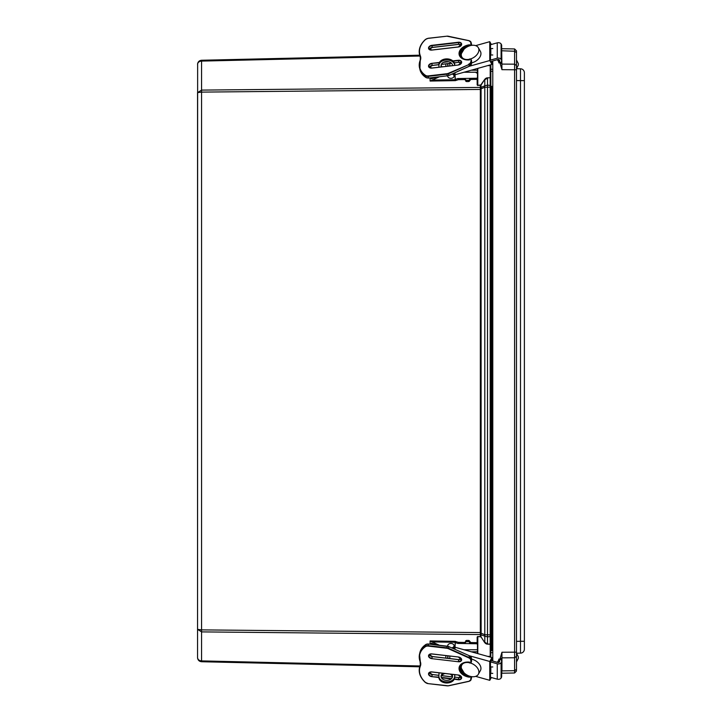 <?xml version="1.0" encoding="UTF-8"?>
<svg xmlns="http://www.w3.org/2000/svg" width="722" height="722" viewBox="0 0 722 722"><rect width="100%" height="100%" fill="white"/><g stroke="black" fill="none" stroke-linecap="round" stroke-linejoin="round"><path stroke-width="1.08" d="M480.338 85.259L477.793 85.34L480.771 84.997A0.893 0.632 90 0 1 480.338 85.259L480.347 87.416L201.564 90.097L197.557 92.633L197.557 629.358L197.638 63.545M480.338 87.57A0.948 0.614 -174.5 0 0 480.987 87.416L480.996 87.218A0.948 0.668 180 0 1 480.347 87.416L480.347 634.575L201.564 631.894L197.557 629.358L197.557 657.625C197.792 659.574 199.128 660.666 201.564 660.901L419.915 665.973M487.711 656.388L490.807 656.388L490.843 644.25L490.211 644.25L490.211 657.083M490.843 644.25L490.843 643.582L490.211 644.25L487.494 644.159A6.029 4.269 90 0 1 484.57 642.39L480.996 636.84L480.338 636.732A0.893 0.632 -90 0 1 480.771 637.003M490.843 643.582L490.843 78.418L490.193 77.967L490.193 644.024L487.494 644.159M490.843 78.418L490.843 77.741L487.494 77.832A6.029 4.269 -90 0 0 484.57 79.6L480.771 84.997M490.843 91.775L491.835 91.775L491.826 86.342A0.984 0.695 0 0 1 491.835 86.342L490.843 86.342L490.843 65.612L490.211 65.612L490.211 77.741L487.494 77.832M492.783 650.648L490.843 650.648L490.843 635.649L491.826 635.649L491.826 650.648L491.826 86.342M490.843 636.461L487.503 636.885L484.796 636.154A2.843 1.931 -67.4 0 1 484.796 634.737L490.843 634.9L490.843 630.216L491.835 630.216L491.826 635.649A0.984 0.695 0 0 0 491.835 635.649M480.428 88.959L481.078 88.806L480.987 87.416L484.796 85.837A2.843 1.931 67.4 0 0 484.796 87.254L490.843 87.1M480.428 633.041L481.078 633.194L481.123 632.571L481.078 88.806L484.796 87.254L484.796 634.737L481.078 633.194L480.987 634.575A0.948 0.614 174.5 0 0 480.338 634.43M480.338 636.732L477.793 636.651L480.347 636.515L480.347 634.575A0.948 0.668 180 0 1 480.996 634.773L484.796 636.154L484.796 642.228L487.503 643.943L487.503 85.115L484.796 85.837L484.796 79.763L487.503 78.057L487.503 85.115L490.843 85.53M419.726 55.197L201.564 60.26C199.128 60.549 197.792 61.921 197.557 64.366C197.792 62.417 199.128 61.325 201.564 61.09L419.915 56.027M419.726 666.794L201.564 661.731C199.128 661.442 197.792 660.07 197.557 657.625L197.638 658.428M197.557 629.358L201.564 629.882L198.126 629.629M197.557 657.634L197.638 658.455M445.844 658.103L445.844 655.612M447.739 655.829L447.739 658.32M477.477 651.776L471.24 651.776M477.477 649.764L464.047 649.764M477.17 642.905L477.17 637.039L477.793 636.651L477.793 653.609M480.996 634.773L480.996 636.84L484.57 642.39M477.477 653.518L477.477 643.311A1.236 0.875 -178.1 0 0 476.285 642.625L470.843 642.535L469.607 641.208A1.236 0.74 -178.4 0 0 468.37 640.441L466.89 640.423A1.236 0.74 -178.4 0 0 465.663 641.127A1.236 0.74 -178.4 0 0 465.663 641.145L465.627 642.363A1.236 0.74 1.6 0 1 466.854 641.668L466.89 640.423M197.557 92.633L201.564 92.109L198.126 92.371M447.739 66.171L447.739 63.68M445.844 63.897L445.844 66.388M477.477 70.215L471.258 70.215M477.477 73.626L477.477 73.689A1.236 0.875 178.1 0 1 477.477 73.698L477.477 73.689A1.236 0.875 178.1 0 0 476.24 72.85M477.477 72.227L464.075 72.227M477.793 68.391L477.793 85.34L477.17 84.952L477.802 85.566M480.996 87.218L480.996 85.151L484.57 79.6M477.477 68.482L477.477 78.689A1.236 0.875 -1.9 0 1 476.285 79.375L470.843 79.465L470.807 78.346L476.24 78.256L476.285 79.375M492.783 60.955L492.783 661.045M490.807 64.745L490.807 69.258L492.783 69.258M492.783 54.98L490.807 54.98L490.807 48.564L492.783 48.564M490.807 657.255L490.807 652.679L492.783 652.679M492.783 666.957L490.807 666.957L490.807 673.373L492.783 673.373M501.673 673.22L514.587 672.994L516.411 671.135L514.587 672.994L514.587 670.675L501.943 670.9L501.943 652.255L499.696 660.016M524.38 641.289L520.499 641.289L520.499 653.139A3.953 3.953 0 0 0 524.38 649.186L524.38 80.638L520.499 80.638L520.499 68.789A3.953 3.953 0 0 1 524.38 72.741A3.953 3.953 0 0 0 520.499 68.789L516.483 68.725L516.483 69.763L514.587 69.763L514.587 670.675L516.483 669.312L516.483 50.865L514.587 48.943L514.587 69.763L501.943 69.673L501.673 48.717L514.587 48.943L516.401 50.793M499.696 61.921L501.943 69.673M497.35 59.682L498.785 61.866M498.794 660.07L497.341 662.327M501.943 673.211L501.673 671.171M516.411 671.135L516.483 669.312M516.483 657.552L516.483 641.362L520.499 641.289L520.499 80.638L516.483 80.566M524.38 649.186A3.953 3.953 0 0 1 520.499 653.139A3.953 3.953 0 0 0 524.38 649.186A3.953 3.953 0 0 1 520.499 653.139L516.483 653.211L518.324 656.767L518.324 658.374L518.324 656.767L516.483 653.211M524.38 80.638L524.38 72.741M491.835 87.985L492.783 87.597M491.835 634.006L492.783 634.403M516.483 68.725L518.324 65.16L518.324 63.554L518.324 65.16L516.483 68.725L516.483 64.348M518.324 63.554L516.483 59.998L518.324 63.554M524.38 104.528L524.38 617.409M471.556 60.765L470.816 58.888L469.562 59.033L469.562 59.863A10.668 7.446 -13.1 0 1 459.039 53.545A10.668 7.446 -13.1 0 1 469.562 44.782L469.562 45.612L470.934 45.477M477.477 77.362A1.236 0.875 178.1 0 1 476.24 78.256M430.086 66.388L430.086 67.832M439.238 76.839L430.104 81.054L455.356 80.638L458.398 79.664L458.362 78.545A3.159 2.238 -1.9 0 0 455.23 80.539L455.203 77.48M458.362 78.545L470.807 78.346L469.571 79.546A1.236 0.74 178.4 0 1 468.334 80.304L466.854 80.332A1.236 0.74 178.4 0 1 465.627 79.628A1.236 0.74 178.4 0 1 465.627 79.61L464.399 78.454L464.436 79.564L465.636 80.151M430.104 81.054L430.122 80.133M455.203 80.539L454.941 72.741M458.398 79.664L464.436 79.564M436.178 77.191L431.494 78.797L430.086 77.904L430.086 80.945M465.663 80.873L465.663 80.855A1.236 0.74 -1.6 0 0 465.663 80.873A1.236 0.74 -1.6 0 0 466.89 81.577L466.854 80.332M468.334 80.304L468.37 81.559L466.89 81.577M468.37 81.559A1.236 0.74 -1.6 0 0 469.607 80.792L470.843 79.465M441.124 65.034A5.74 4.052 180 0 0 442.117 66.821M452.297 65.639A5.74 4.052 180 0 0 452.477 65.034M441.377 66.911A5.74 4.052 0 0 1 441.07 65.594A5.74 4.052 0 0 1 446.665 61.541A5.74 4.052 0 0 1 452.541 65.594A5.74 4.052 0 0 1 452.541 65.612M454.734 65.35L454.698 64.348A7.897 5.586 180 0 0 446.71 58.888A7.897 5.586 180 0 0 438.904 64.475A7.897 5.586 180 0 0 438.904 64.61L432.279 65.404L438.904 64.637L438.904 65.467M454.698 64.348L454.698 65.359A7.897 5.586 180 0 0 446.629 60.007A7.897 5.586 180 0 0 438.904 65.594A7.897 5.586 180 0 0 438.904 65.729L438.949 67.191M455.131 77.489L455.04 74.754M491.944 61.189L491.944 64.429L489.769 60.531L489.769 41.677L491.339 44.484M490.491 60.088L490.491 44.719L497.259 42.833L497.259 58.202A2.96 2.094 0 0 1 501.104 59.384L501.465 60.034A2.96 2.094 0 0 1 501.673 60.801A2.96 2.094 0 0 1 498.857 62.895L498.758 61.496A0.984 0.695 180 0 0 499.624 60.549L499.263 59.899A0.984 0.695 180 0 0 497.981 59.502L490.382 61.632M491.944 64.429L455.004 74.763M469.562 59.222A9.476 6.236 150.8 0 1 461.818 57.011A9.476 6.236 150.8 0 1 467.044 46.939A9.476 6.236 150.8 0 1 478.361 47.751A9.476 6.236 150.8 0 1 470.708 58.897M478.361 47.751L480.41 51.406A9.476 6.236 150.8 0 1 472.134 62.742A9.476 6.236 150.8 0 1 471.556 62.886M489.769 60.531L469.39 66.234M489.769 41.677L475.663 45.63M447.757 75.828A3.159 2.238 180 0 0 447.73 76.081A3.159 2.238 180 0 0 450.898 78.31A3.159 2.238 180 0 0 454.057 76.081L454.057 74.962A3.159 2.238 180 0 0 453.281 73.491M454.057 76.081A3.159 2.238 180 0 0 452.378 74.104A3.159 2.238 180 0 0 452.116 74.014M489.769 60.296L497.259 58.202M501.673 60.801L501.673 45.432A2.96 2.094 180 0 0 501.465 44.656L501.104 44.006A2.96 2.094 180 0 0 497.259 42.833M498.758 59.52L498.758 61.496M470.934 676.523L469.562 676.388L469.562 677.218A10.668 7.446 -166.9 0 1 459.039 668.455A10.668 7.446 -166.9 0 1 469.562 662.137L469.562 662.967L470.816 663.112L471.556 661.235M476.285 642.625L476.24 643.744A1.236 0.875 1.9 0 1 477.477 644.638M476.24 643.744L458.362 643.455L458.398 642.336L464.436 642.436L464.399 643.546L465.627 642.39A1.236 0.74 1.6 0 1 465.627 642.372L465.663 641.127M454.246 648.943A4.106 2.906 0 0 0 455.004 647.327L455.23 641.461A3.159 2.238 -178.1 0 0 458.362 643.455M430.122 641.867L430.104 640.946L455.356 641.362L455.203 644.52M430.086 654.168L430.086 655.612M430.104 640.946L430.086 644.096L431.494 643.203L436.178 644.809M455.04 647.246L455.131 644.511M430.086 641.055L439.238 645.161M455.23 641.461L458.398 642.336M465.636 641.849L464.436 642.436M468.37 640.441L468.334 641.696A1.236 0.74 1.6 0 1 469.571 642.454L470.807 643.654L470.843 642.535M468.334 641.696L466.854 641.668M451.801 674.303A5.74 4.052 180 0 1 452.541 676.288A5.74 4.052 180 0 1 446.665 680.35A5.74 4.052 180 0 1 441.07 676.288A5.74 4.052 180 0 1 442.965 673.274M452.477 676.848A5.74 4.052 0 0 0 450.149 674.113M445.122 673.527A5.74 4.052 0 0 0 441.124 676.848M454.761 674.646L454.698 676.424A7.897 5.586 180 0 1 446.71 681.875A7.897 5.586 180 0 1 438.904 676.288A7.897 5.586 180 0 1 438.904 676.162L439.012 672.823M454.797 674.655L454.698 677.543A7.897 5.586 180 0 1 446.71 682.994A7.897 5.586 180 0 1 438.904 677.407A7.897 5.586 180 0 1 438.904 677.281L438.904 676.424M491.339 677.516L489.769 680.323L489.769 661.469L491.944 657.571L491.944 660.811M490.491 677.281L490.491 661.912L491.222 660.612L497.981 662.507A0.984 0.695 0 0 0 499.263 662.11L499.624 661.46A0.984 0.695 0 0 0 498.758 660.504L498.758 662.489M491.944 657.571L455.004 647.237M470.708 663.103A9.476 6.236 29.2 0 1 478.361 674.249A9.476 6.236 29.2 0 1 470.094 676.324A9.476 6.236 29.2 0 1 461.818 664.989A9.476 6.236 29.2 0 1 469.562 662.778M471.556 659.114A9.476 6.236 29.2 0 1 480.41 670.594L478.361 674.249M489.769 680.323L475.663 676.37M489.769 661.469L469.39 655.766M447.802 646.181A3.159 2.238 180 0 1 447.73 645.721A3.159 2.238 180 0 1 450.898 643.482A3.159 2.238 180 0 1 454.057 645.721A3.159 2.238 180 0 1 452.378 647.697A3.159 2.238 180 0 1 451.837 647.851M454.057 645.721L454.057 646.84A3.159 2.238 180 0 1 453.109 648.428M489.769 677.083L497.259 679.176A2.96 2.094 0 0 0 501.104 677.994L501.465 677.344A2.96 2.094 0 0 0 501.673 676.577L501.673 661.208A2.96 2.094 180 0 1 501.465 661.975L501.104 662.625A2.96 2.094 180 0 1 497.259 663.798L490.491 661.912M498.758 660.504L498.857 659.114A2.96 2.094 180 0 1 501.673 661.208M490.211 64.917L490.211 65.612L487.729 65.612M481.123 632.571L201.564 629.882L201.564 92.109L481.123 89.429M201.564 629.882L201.564 661.731M477.17 637.039L477.802 636.425M201.564 92.109L201.564 60.26M477.17 79.095L477.17 84.952M491.826 91.775L491.826 630.216M516.483 652.165L501.943 652.255M516.483 52.616L514.587 51.253L501.673 50.766M500.391 62.525L501.943 64.087L514.587 64.177L516.483 65.54M516.483 656.388L514.587 657.751L501.943 657.841L500.346 659.457M471.556 60.693L471.556 63.464M428.399 78.003A3.637 2.536 -13.1 0 0 428.624 77.985L428.245 76.351L446.9 74.186L447.279 75.81L428.66 78.066L447.279 75.81A3.953 2.753 166.9 0 0 448.922 75.359L448.552 73.725L468.921 64.547L469.3 66.171L448.922 75.458L469.3 66.28L471.556 63.419A3.953 2.753 166.9 0 1 469.3 66.171L469.228 66.207M447.279 75.81L448.849 75.386M428.624 77.976A3.953 2.753 166.9 0 1 425.754 77.407L428.66 78.066L447.333 75.801A3.637 2.536 -13.1 0 0 448.723 75.44M471.556 60.729L471.556 63.419L471.177 61.758A3.953 2.753 -13.1 0 1 468.921 64.547L448.362 73.319A3.637 2.536 166.9 0 1 446.846 73.734L428.191 75.909A3.637 2.536 166.9 0 1 425.547 75.386A23.384 16.317 166.9 0 1 420.321 60.368L420.078 60.558A23.7 16.534 -13.1 0 0 419.518 67.814A23.7 16.534 -13.1 0 0 425.375 75.783L425.754 77.407A23.7 16.534 166.9 0 1 419.897 69.438L425.917 77.507M420.484 57.751A11.85 8.267 -13.1 0 0 420.457 57.679L420.736 58.554M426.801 38.726A3.953 2.753 -13.1 0 0 425.511 39.484L425.375 39.602A23.7 16.534 -13.1 0 0 419.518 54.303A23.7 16.534 -13.1 0 0 420.078 56.054L420.457 57.679A23.7 16.534 166.9 0 1 419.897 55.928L420.457 57.706M471.177 45.423L471.177 42.968L471.502 44.15A3.953 2.753 166.9 0 1 471.556 44.593L471.556 44.665M471.177 42.968A3.953 2.753 -13.1 0 0 471.123 42.526A3.953 2.753 -13.1 0 0 468.921 40.703L468.74 40.694A3.637 2.536 166.9 0 1 470.816 42.788L471.177 42.968M468.768 40.667L446.9 36.19M420.321 60.368A12.166 8.493 -13.1 0 0 420.321 55.738A23.384 16.317 166.9 0 1 425.547 39.502A3.637 2.536 166.9 0 1 428.191 38.365L446.846 36.19A3.637 2.536 166.9 0 1 448.362 36.253A3.953 2.753 -13.1 0 0 447.126 36.172M420.321 55.738L420.078 56.054A11.85 8.267 166.9 0 1 420.357 56.93A11.85 8.267 166.9 0 1 420.132 60.413M425.547 75.386L425.375 75.783A3.953 2.753 -13.1 0 0 428.245 76.351L428.191 75.909M446.846 73.734L446.9 74.186A3.953 2.753 -13.1 0 0 448.552 73.725L448.362 73.319M470.816 58.888L471.177 61.758L471.177 59.069M470.816 61.569A3.637 2.536 166.9 0 1 468.74 64.141M446.846 36.19L428.209 38.266L425.393 39.484C420.43 44.105 418.471 49.042 419.518 54.303L419.897 55.928M468.74 40.694L448.362 36.253L468.858 40.612L471.123 42.526L471.502 44.15M470.816 42.788L470.816 45.468M458.344 42.246L431.837 45.333A3.366 2.346 -13.1 0 0 428.516 48.094A3.366 2.346 -13.1 0 0 431.837 50.089L458.344 47.002A3.366 2.346 -13.1 0 0 461.656 44.241A3.366 2.346 -13.1 0 0 458.344 42.246L458.822 44.313A3.366 2.346 166.9 0 1 459.012 44.295M439.436 62.453L431.837 63.337A3.366 2.346 -13.1 0 0 428.516 66.099A3.366 2.346 -13.1 0 0 431.837 68.094L458.344 65.007A3.366 2.346 -13.1 0 0 461.656 62.245A3.366 2.346 -13.1 0 0 458.344 60.251L452.856 60.892M447.189 61.55L444.608 61.848M431.837 45.333L432.279 47.399L458.777 44.322L432.279 47.399A3.114 2.166 -13.1 0 0 429.31 49.367L432.307 47.471L458.813 44.394L461.322 45.026M431.079 47.715A3.366 2.346 166.9 0 1 432.279 47.408M451.403 63.175L441.341 64.348L451.412 63.184M454.355 62.841L458.777 62.327L454.355 62.832M431.079 65.72A3.366 2.346 166.9 0 1 432.279 65.404L432.316 65.404A3.114 2.166 -13.1 0 0 429.31 67.372L432.307 65.476L438.904 64.709M461.322 63.022L458.822 62.318A3.366 2.346 166.9 0 1 459.012 62.3M461.331 44.999A3.114 2.166 -13.1 0 0 458.777 44.322M431.639 50.107A3.114 2.166 166.9 0 1 428.85 48.591A3.114 2.166 166.9 0 1 431.873 45.685L458.38 42.607A3.114 2.166 166.9 0 1 461.412 44.096A3.114 2.166 166.9 0 1 459.571 46.695M454.382 62.904L458.777 62.318A3.114 2.166 -13.1 0 1 461.331 63.004M431.639 68.112A3.114 2.166 166.9 0 1 428.85 66.595A3.114 2.166 166.9 0 1 431.873 63.689L432.279 65.404M453.208 61.208L458.38 60.603L458.777 62.318M431.837 63.337L439.256 62.832M443.353 62.354L448.597 61.74M458.38 65.007L461.412 62.101A3.114 2.166 166.9 0 0 458.38 60.603L458.344 60.251M428.85 66.595L431.846 68.021L458.344 65.007M461.412 62.101A3.114 2.166 166.9 0 1 459.571 64.691M464.833 48.473A9.873 6.886 -13.1 0 0 460.212 55.576L464.047 49.195M469.598 59.628C464.318 59.899 461.141 58.392 460.076 55.116A9.873 6.886 166.9 0 1 469.228 45.955M434.888 77.814L430.159 77.895M455.167 79.718L432.487 80.088M469.607 80.792L469.571 79.546M469.571 79.113L469.607 80.232M449.806 63.437L449.806 65.928M501.104 44.006L501.104 59.384M501.465 60.034L501.465 44.656M471.177 676.577L470.816 679.212A3.637 2.536 13.1 0 1 468.74 681.306L468.921 681.297A3.953 2.753 -166.9 0 0 471.123 679.474A3.953 2.753 -166.9 0 0 471.177 679.032L471.556 677.407A3.953 2.753 13.1 0 1 471.502 677.85L471.556 677.335M420.132 661.587A11.85 8.267 13.1 0 1 420.357 665.07A11.85 8.267 13.1 0 1 420.078 665.946L420.475 664.276L419.897 666.072A23.7 16.534 13.1 0 1 420.457 664.321A11.85 8.267 -166.9 0 0 420.484 664.249M447.126 685.828A3.953 2.753 -166.9 0 0 448.38 685.774A3.637 2.536 13.1 0 1 446.846 685.81L428.191 683.635A3.637 2.536 13.1 0 1 425.547 682.498A23.384 16.317 13.1 0 1 420.321 666.262A12.166 8.493 -166.9 0 0 420.321 661.632A23.384 16.317 13.1 0 1 425.547 646.614A3.637 2.536 13.1 0 1 428.191 646.091L428.624 644.024L447.279 646.19L446.9 647.814L428.245 645.649A3.953 2.753 -166.9 0 0 425.375 646.217L425.754 644.593A3.953 2.753 13.1 0 1 428.624 644.024L425.809 644.502L419.897 652.562A23.7 16.534 13.1 0 1 425.754 644.593L425.917 644.493M447.279 646.19A3.953 2.753 13.1 0 1 448.922 646.641L428.669 644.024L447.333 646.199A3.637 2.536 -166.9 0 1 448.723 646.56M471.177 662.931L471.556 658.581A3.953 2.753 13.1 0 0 469.3 655.829L468.921 657.453L448.552 648.275L448.922 646.641L469.3 655.72L448.849 646.614M471.556 661.271L471.556 658.581L469.228 655.793M471.556 661.307L471.556 658.536M471.177 660.242A3.953 2.753 -166.9 0 0 468.921 657.453L468.74 657.859A3.637 2.536 13.1 0 1 470.816 660.431L471.177 660.242M448.552 648.275A3.953 2.753 -166.9 0 0 446.9 647.814L446.846 648.266A3.637 2.536 13.1 0 1 448.362 648.681L448.552 648.275M425.547 646.614L425.375 646.217A23.7 16.534 -166.9 0 0 419.518 654.186A23.7 16.534 -166.9 0 0 420.078 661.442L420.357 665.07M420.321 666.262L420.078 665.946A23.7 16.534 -166.9 0 0 419.518 667.697A23.7 16.534 -166.9 0 0 425.375 682.398L428.245 683.644M419.897 666.072L419.518 667.697C418.471 672.958 420.43 677.895 425.393 682.516L425.547 682.498A3.953 2.753 -166.9 0 0 426.801 683.274M468.74 681.306L448.362 685.747L468.768 681.333M470.816 676.532L470.816 679.212M428.191 683.635L448.479 685.828L468.858 681.387L471.123 679.474L471.502 677.85M420.321 661.632L419.518 654.186L419.897 652.562M428.191 646.091L446.846 648.266M448.362 648.681L468.74 657.859M470.816 660.431L470.816 663.112M458.344 656.993L431.837 653.906A3.366 2.346 -166.9 0 0 428.516 655.901A3.366 2.346 -166.9 0 0 431.837 658.663L458.344 661.749A3.366 2.346 -166.9 0 0 461.656 659.755A3.366 2.346 -166.9 0 0 458.344 656.993L461.412 659.899A3.114 2.166 13.1 0 1 458.38 661.397L458.777 659.682L432.316 656.596A3.366 2.346 13.1 0 1 431.079 656.28M454.246 679.276L458.344 679.754A3.366 2.346 -166.9 0 0 461.656 677.759A3.366 2.346 -166.9 0 0 458.344 674.998L431.837 671.911A3.366 2.346 -166.9 0 0 428.516 673.906A3.366 2.346 -166.9 0 0 431.837 676.667L438.904 677.489M441.467 677.787L451.169 678.915M459.012 659.7A3.366 2.346 13.1 0 1 458.822 659.682L461.322 658.978M432.279 674.592A3.366 2.346 13.1 0 1 431.079 674.285M459.012 677.705A3.366 2.346 13.1 0 1 458.822 677.687L458.777 677.678A3.114 2.166 -166.9 0 0 461.331 677.001M452.459 676.947L441.611 675.684L452.459 676.947M438.931 675.368L432.307 674.529L438.931 675.368M432.316 656.596L458.813 659.61L432.307 656.524L429.328 654.61A3.114 2.166 -166.9 0 0 432.279 656.596L431.873 658.311A3.114 2.166 13.1 0 1 428.85 655.405A3.114 2.166 13.1 0 1 431.639 653.888M458.777 659.682A3.114 2.166 -166.9 0 0 461.331 658.996M459.571 657.309A3.114 2.166 13.1 0 1 461.412 659.899M458.344 661.749L431.837 658.663M438.931 675.296L432.307 674.529L429.328 672.615A3.114 2.166 -166.9 0 0 432.279 674.601L431.873 676.315A3.114 2.166 13.1 0 1 428.85 673.409A3.114 2.166 13.1 0 1 431.639 671.893M431.837 676.667L438.904 677.128M459.571 675.305A3.114 2.166 13.1 0 1 461.412 677.904A3.114 2.166 13.1 0 1 458.38 679.393L458.344 679.754M458.777 677.678L458.38 679.393L454.4 678.933M451.521 678.599L441.286 677.407M458.38 656.993L431.846 653.979C429.491 654.285 428.498 654.755 428.85 655.405M464.047 672.805L460.212 666.415A9.873 6.886 -166.9 0 0 464.833 673.527M469.228 676.045A9.873 6.886 13.1 0 1 460.076 666.884C461.141 663.608 464.318 662.101 469.598 662.372M430.159 644.105L434.888 644.186M432.487 641.912L455.167 642.282M455.004 647.327L455.004 648.446M469.607 641.768L469.571 642.887M469.571 642.454L469.607 641.208M454.698 677.543L454.698 676.424M449.806 656.072L449.806 658.563M497.259 663.798L497.259 679.176M501.104 662.625L501.104 677.994M501.465 677.344L501.465 661.975M197.557 657.625L197.657 658.536M492.783 71.279L490.843 71.279M514.587 48.943L516.474 50.865M516.483 661.93L518.324 658.374L516.483 661.93M420.357 56.93L419.897 69.438M451.476 63.247L441.304 64.429M461.412 44.096L458.353 46.93L431.846 50.017L428.85 48.591M438.904 65.594L438.904 64.475M447.929 63.662L447.929 66.144M462.558 58.338L461.818 57.011M420.457 664.294L420.736 663.446M454.716 677.128L458.813 677.606L461.322 676.974M441.656 675.611L452.477 676.875M428.85 673.409C428.498 672.76 429.491 672.29 431.846 671.983L458.353 675.07L461.412 677.904M438.904 677.407L438.904 676.288M447.929 655.856L447.929 658.338M462.558 663.662L461.818 664.989"/></g></svg>
